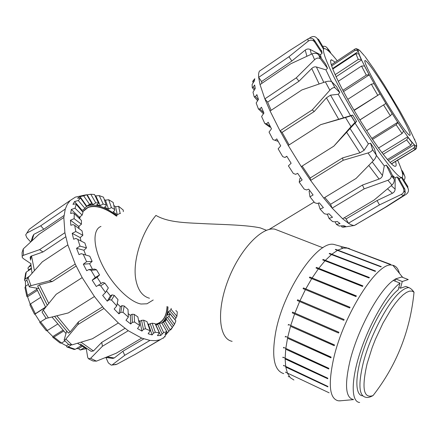 <?xml version="1.0" encoding="UTF-8"?>
<svg xmlns="http://www.w3.org/2000/svg" width="439" height="439" viewBox="0 0 439 439"><rect width="100%" height="100%" fill="white"/><g stroke="black" fill="none" stroke-linecap="round" stroke-linejoin="round"><path stroke-width="0.66" d="M232.138 341.333C219.072 338.974 216.218 311.481 227.819 280.867C239.255 250.219 261.49 226.645 274.704 229.131L279.352 230.925M116.489 216.169C105.108 207.779 95.631 204.887 88.047 207.493L82.609 211.839M80.282 216.564L79.673 218.798M78.943 226.244L79.009 228.604M138.609 320.492L140.09 321.227M147.789 323.927L149.337 324.212M155.329 324.196L157.178 323.724C163.368 321.414 166.661 315.652 167.05 306.449M100.975 226.42C92.541 229.52 92.942 246.784 102.847 266.045C112.669 285.301 129.807 302.032 141.029 304.024L146.994 303.788L149.979 301.966M149.469 298.246C142.434 296.303 137.901 290.157 135.865 279.813C132.348 261.836 141.276 232.791 155.944 215.412C169.053 223.05 188.106 222.738 206.994 223.824C224.916 224.592 246.806 225.053 260.256 227.879L265.172 229.795M335.111 74.696L358.284 59.419L361.193 59.358L364.825 66.388L364.447 65.921L361.527 66.064L338.239 81.325M361.643 59.923L336.054 76.759M331.621 65.96L354.855 50.534L357.423 50.458L358.323 51.473L359.338 54.617L358.718 53.838L355.853 53.761L332.74 69.071M358.323 51.473L332.542 68.555M357.725 49.097L359.623 50.48L356.265 48.603L355.025 48.998L354.855 50.534M354.953 49.042L331.264 64.791M364.392 55.769L359.426 50.15M373.205 68.018L364.88 56.307M383.686 84.09L373.43 68.297M391.511 163.923L415.376 149.485C416.534 148.618 416.82 147.542 416.227 146.269L416.029 145.935L416.534 145.282L416.732 145.605L416.134 143.037L408.643 126.97L399.858 110.985L383.785 84.195M408.643 126.97L408.802 127.343M414.592 139.136L414.86 139.915M416.732 145.605L416.304 148.464M415.903 148.772L415.376 149.09M387.417 159.522L410.838 145.282L412.1 142.845L411.694 141.808L414.317 144.722L414.751 146.423L413.538 148.234L390.057 162.463M414.317 144.722L388.29 160.531M378.517 148.031L402.069 133.538L403.562 131.063L403.348 130.52L407.93 137.028L408.061 137.445L406.657 139.931L383.181 154.281M407.793 136.765L381.903 152.618M366.669 130.646L390.342 115.83L392.192 113.597L397.882 122.602L396.11 124.731L372.475 139.399M397.783 122.261L371.8 138.4M354.015 110.194L380.119 93.858L385.881 103.461L359.909 119.957M385.881 103.461L359.876 119.907M380.119 93.858L354.152 110.43M342.859 90.346L366.291 75.113L369.172 74.685L374.198 83.646L371.317 84.173L347.776 99.351M369.303 74.844L343.523 91.586M399.062 111.402C386.71 89.227 368.184 61.191 365.27 60.609C362.674 59.517 370.604 75.903 382.781 96.36C394.93 116.807 407.447 134.789 409.757 135.404C411.327 135.053 407.76 127.052 399.062 111.402M46.402 318.231L39.724 322.418L40.119 322.144L35.005 314.099L34.544 314.264L45.546 307.091M35.005 314.099L45.618 307.327M40.119 322.144L46.298 318.231M39.735 322.429L46.304 330.71L47.407 330.485L57.493 324.169M63.606 331.072L53.937 337.07L52.757 337.223L52.823 336.543L46.984 330.715M52.823 336.543L62.876 330.298M52.916 337.366L60.181 343.073L61.537 343.046L64.956 340.938M71.03 345.098L68.177 346.843L66.854 346.914L66.388 345.822L61.433 343.106M66.388 345.822L68.649 344.439L71.98 344.889L65.866 339.056C64.89 340.198 64.303 340.543 64.11 340.093L66.64 331.231M67.145 347.051L74.076 349.46L75.239 349.301L81.127 345.723M84.414 347.677L80.205 350.031L78.521 348.643L76.364 348.621M78.521 348.643L82.214 346.398M85.951 348.714L80.886 349.817M28.03 270.912L28.634 269.958L27.931 268.092L28.54 267.241L30.933 265.655M28.634 269.958L31.202 268.256M31.268 268.772L26.263 272.081L25.621 273.299L24.589 279.676M28.387 284.412L25.506 286.299L25.374 281.207L24.562 280.345L25.144 279.039L29.44 276.208M25.374 281.207L26.916 280.197M30.165 304.183L27.558 296.775L26.883 296.49L27.465 295.398L25.506 286.299L24.957 287.627L26.79 296.182M27.465 295.398L36.816 289.317M27.558 296.775L37.277 290.464M40.421 297.538L30.521 303.92L29.907 304.902L34.516 314.22M373.369 160.707C375.274 158.627 376.256 156.761 376.305 155.121L372.491 149.529C372.261 150.901 370.774 152.042 368.03 152.959L373.369 160.707L356.045 178.47L323.762 198.099L310.609 180.445L343.139 160.295L368.03 152.959M302.153 166.052L310.214 177.987L342.563 157.908L359.958 152.81L364.123 150.292L368.381 143.855L370.549 143.196L374.302 148.706L376.25 154.824M351.03 126.63L355.113 122.3L351.162 115.797L345.493 117.537L351.03 126.63L333.838 146.149L301.264 166.611L288.231 145.474L320.689 124.66L345.493 117.537M320.689 124.66L352.698 115.056L356.583 121.455L333.838 146.149M356.583 121.455L355.113 122.3M329.848 90.22C331.895 88.085 333.591 87.251 334.93 87.723L331.703 81.72C330.21 80.968 328.098 81.012 325.376 81.846L329.848 90.22L312.294 109.871L280.033 130.849L270.084 111.007L301.9 89.935L325.376 81.846M331.922 81.895L336.614 86.681L339.791 92.58L338.244 94.286L330.551 95.148L326.435 97.815L314.203 111.544L312.294 109.871M339.791 92.58L335.133 87.877M314.576 59.704C316.673 57.86 318.61 57.569 320.377 58.826L318.527 54.595C316.673 53.157 314.533 52.916 312.107 53.865L314.576 59.704L296.281 77.84L264.849 98.879L260.025 84.606L290.805 63.759L312.107 53.865M320.755 59.238L327.516 68.297L325.7 64.116L318.95 55.062M308.123 41.233C310.049 39.856 311.937 39.812 313.781 41.096L314.67 42.078L314.522 40.393L313.347 39.153C311.547 37.984 309.764 37.897 307.986 38.89L308.123 41.233L288.961 56.741L258.67 77.368C258.412 74.443 258.697 72.347 259.509 71.08L289.092 50.864L307.986 38.89M314.67 42.078L322.061 53.36L321.864 51.599L314.522 40.393M308.935 38.445L310.894 37.244C313.451 35.954 315.586 36.421 317.293 38.654L318.648 39.499L324.092 48.696M323.598 49.311L317.293 38.654M322.703 46.347C324.772 46.024 326.276 46.594 327.225 48.065L329.694 51.023L330.979 53.459M329.025 51.5L327.225 48.065M402.173 172.192L404.484 175.518C405.334 177.01 405.164 178.613 403.973 180.325M401.416 169.695L403.084 172.104L404.484 175.518M401.356 177.493L407.864 187.952C409.016 190.433 408.473 192.534 406.234 194.263L386.704 206.615L356.786 224.06M402.151 177.394L407.798 186.476L407.864 187.952M403.282 195.728L405.252 193.067L404.884 189.247L403.441 188.293L403.962 190.542C403.792 192.304 402.887 193.61 401.257 194.466L403.282 195.728L384.773 207.62L354.394 225.465C352.879 225.536 350.887 224.79 348.423 223.237L379.461 204.914L401.257 194.466M344.39 217.711L346.097 218.907L377.063 200.546L392.4 193.275C394.107 192.392 395.018 191.02 395.127 189.171L395.16 177.85L397.065 176.906L398.552 177.943L404.884 189.247M391.928 185.11C393.75 183.398 394.502 181.433 394.184 179.222L391.292 175.616C391.5 177.669 390.381 179.227 387.922 180.275L391.928 185.11L374.094 200.069L342.618 218.759L332.153 208.124L364.161 188.874L387.922 180.275M324.811 197.462L330.572 204.289L362.444 185.06L379.817 178.772L381.359 177.674L382.325 176.237L384.279 165.92L386.347 165.146L389.206 168.675L393.937 178.492M354.421 225.448L356.852 224.164M321.672 50.666L320.975 50.249M322.061 53.36L320.366 54.699L310.164 49.442C308.447 48.685 306.806 48.894 305.242 50.079L291.842 61.016L288.961 56.741M291.842 61.016L261.578 81.544L258.67 77.368L260.025 84.606M327.516 68.297L325.903 69.861L316.398 66.964C314.785 66.585 313.237 67.096 311.745 68.5L298.975 81.231L296.281 77.84M298.975 81.231L267.642 102.128L264.849 98.879L270.084 111.007M314.203 111.544L282.101 132.38L280.033 130.849L288.231 145.474M263.427 113.783L258.379 108.877L259.915 108.987L261.441 107.215L263.927 113.042L261.595 116.516L264.766 123.425L266.555 123.836L268.185 122.229L271.472 128.825L269.041 132.079L273.025 139.646L275.05 140.299L276.795 138.883L280.708 145.885L278.139 148.837L282.716 156.641L284.938 157.458L286.804 156.246L291.134 163.253L288.396 165.849L293.301 173.443L295.656 174.327L297.653 173.323L302.136 179.935L299.206 182.141L299.832 178.596L300.688 177.828M257.616 100.707L254.165 96.745L255.427 96.514L256.881 94.621L258.45 99.384L256.173 102.995L258.379 108.877M254.241 90.154L252.244 87.57L253.254 86.982L254.647 85.001L255.268 88.508L252.996 92.157L254.165 96.745M253.287 82.636L252.606 81.665L254.752 78.713L254.433 80.847L252.129 84.453L252.244 87.57M299.206 182.141L304.167 189.099L306.592 189.955L308.705 189.143L313.095 194.987L309.967 196.809L314.703 202.752L317.128 203.487L319.34 202.845L323.395 207.631L320.075 209.079L324.339 213.733L326.709 214.276L328.992 213.76L332.515 217.278L329.025 218.402L332.619 221.58L334.869 221.865L337.207 221.437L340.038 223.572L336.417 224.433L335.166 221.81M329.025 218.402L327.302 214.139M320.075 209.079L318.248 203.164M309.967 196.809L309.105 191.228L309.802 190.63M336.417 224.433L339.193 226.052L343.644 225.668L345.696 226.398L341.965 227.056L341.416 226.03M259.915 108.987L263.812 112.785M255.427 96.514L258.231 99.735M253.254 86.982L254.894 89.112M253.385 80.732L253.972 81.572M284.938 157.458L286.897 156.394M275.05 140.299L278.15 141.342M278.156 141.353L273.025 139.646M270.654 127.222L269.508 126.887L264.766 123.425M341.965 227.056L343.847 227.133M253.495 80.09L252.606 81.665M266.555 123.836L270.353 126.619M342.618 218.759L348.423 223.237L346.097 218.907M323.762 198.099L332.153 208.124L330.572 204.289M301.264 166.611L310.609 180.445L310.214 177.987M261.54 69.691L259.509 71.08M261.578 81.544L261.831 83.383M267.642 102.128L271.132 110.31M282.101 132.38L289.12 144.903M395.523 161.492C396.494 164.894 396.318 166.507 395.001 166.321C390.929 166.019 372.393 141.133 354.964 111.791C337.481 82.439 327.176 58.831 331.675 59.858L335.166 62.195M377.063 200.546L379.461 204.914M362.444 185.06L364.161 188.874M342.563 157.908L343.139 160.295M352.698 115.056L351.162 115.797M370.549 143.196L372.453 149.265M386.347 165.146L391.083 174.996M397.065 176.906L403.441 188.293M399.534 179.705L399.463 178.618M325.903 69.861L331.566 81.638M338.244 94.286L350.525 115.682M355.074 123.167L368.381 143.855M376.316 155.291L384.279 165.92M392.411 175.331L395.16 177.85M399.172 179.057L399.347 178.689M337.262 60.801C331.149 53.135 326.967 49.069 324.723 48.608C319.301 47.341 331.626 75.738 352.907 111.473C374.132 147.202 396.516 177.153 401.378 177.477C404.028 177.543 402.739 171.687 397.498 159.906M320.366 54.699L321.277 58.178M30.67 241.96L26.861 237.708L25.703 234.876L29.215 229.328L46.133 216.937L70.218 200.48L67.343 204.228L65.268 209.074L40.723 225.789L26.828 233.093M31.07 263.779L23.333 258.593L22.23 257.441L22.235 256.206L23.421 255.333L23.267 248.902L22.076 252.474M23.267 248.902L38.967 234.322L63.831 217.481L64.895 232.708L39.603 249.637L23.421 255.333M38.703 288.511L29.325 286.892C28.914 286.497 29.457 286.091 30.96 285.668L28.091 277.733C26.944 279.089 26.647 280.186 27.196 281.026L29.188 286.541M28.091 277.733L42.298 261.847L67.853 244.924L75.201 264.048L49.344 280.861L30.96 285.668M43.34 310.154C42.27 311.503 41.892 312.239 42.21 312.359L45.919 318.034C45.886 318.335 46.715 318.286 48.4 317.885L43.34 310.154L56.181 294.295L82.186 277.618L94.434 296.528L68.325 312.93L48.4 317.885M65.866 339.056L77.846 324.613L103.95 308.447L118.354 322.983L92.371 338.782L71.98 344.889M88.93 359.014L93.03 360.995L96.448 361.143L90.615 358.323L88.387 358.718L87.657 357.148L86.203 348.253M90.615 358.323L102.435 346.256L128.259 330.732L141.682 338.096L116.181 353.241L96.448 361.143M115.386 364.688L116.895 364.222L111.237 365.127L108.318 362.855L105.909 357.467M112.439 364.694L124.725 355.316L149.951 340.417L155.214 340.697L159.9 339.824L135.113 354.394L116.895 364.222M84.145 195.207L75.376 197.133L70.218 200.48M138.115 352.632L160.383 339.654M163.802 337.646L159.9 339.824M164.795 336.29L165.185 336.834M105.81 357.445L112.839 358.427L114.266 357.972L122.887 351.255L124.725 355.316M122.887 351.255L143.778 338.87M80.436 344.022L91.147 351.354L93.447 350.959L101.749 342.371L102.435 346.256M101.749 342.371L124.967 328.361M54.546 316.365L68.391 333.08L70.152 331.944L78.586 321.732L77.846 324.613M78.586 321.732L102.578 306.845M76.145 266.05L52.373 281.476L49.344 280.861M88.837 269.568L94.621 269.074L96.564 269.831L91.087 270.314L88.837 269.568L86.686 270.704L83.322 264.179L86.62 261.721L92.135 261.348L89.611 263.724L92.453 269.261M83.322 264.179L89.611 263.724M98.331 285.207L102.792 282.453L104.888 283.144L100.668 285.773L98.331 285.207L96.278 286.502L92.195 280.197L95.274 277.475L99.554 274.946L97.085 277.294L101.091 283.501M92.195 280.197L97.085 277.294M109.168 299.716L112.093 294.854L114.277 295.414L111.528 300.04L109.168 299.716L107.231 301.159L102.671 295.414L105.508 292.495L108.34 287.946L104.888 283.144M120.73 312.31L122.004 305.637L124.221 305.994L123.035 312.332L120.73 312.31L118.925 313.863L114.145 309.001L116.747 305.945L118.003 299.645L114.277 295.414M132.375 322.341L131.996 314.258L134.18 314.368L134.559 322.045L132.375 322.341L130.707 323.987L125.971 320.234L128.342 317.123L128.018 309.446L124.221 305.994M143.482 329.382L141.55 320.344L143.652 320.179L145.496 328.751L143.482 329.382L141.951 331.077L137.5 328.591L139.668 325.497L137.846 316.881L134.18 314.368M153.513 333.201L150.209 323.691L152.174 323.23L155.324 332.257L153.513 333.201L152.108 334.913L148.157 333.761L150.154 330.759L147.005 321.661L143.652 320.179M162.04 333.777L157.601 324.251L159.401 323.505L163.615 332.542L160.745 335.467L157.453 335.632L159.324 332.778L155.077 323.658L152.174 323.23M168.752 331.253L163.445 322.133L165.048 321.112L170.085 329.766L167.55 332.894L165.031 334.298L166.815 331.643L161.733 322.901L159.401 323.505M171.704 328.498L170.639 329.985L172.379 327.554L166.738 319.559L164.252 320.947L165.98 318.489L168.955 316.283L174.541 324.218L172.318 327.467M174.541 324.218L175.885 320.854L169.959 313.885L167.44 315.169L168.302 311.734L169.86 310.801L171.04 309.33L176.912 316.261L174.936 319.735M176.912 316.261L177.301 311.937L175.874 310.565M95.164 195.909L99.263 195.613L103.17 203.992L100.301 205.6L96.69 204.81L98.226 203.778L98.451 202.983L94.517 194.515L90.78 194.252L95.779 202.845L92.92 204.59L89.841 205.008L91.773 203.438L86.719 194.751L84.573 195.125M95.883 196.112L100.301 205.6M86.796 194.878L90.78 194.252M87.262 194.861L92.92 204.59M92.135 261.348L89.77 256.2L81.22 253.676L79.009 254.642L76.54 248.276L80.019 246.114L86.478 247.887L84.859 242.986L75.892 238.421L73.648 239.228L72.194 233.361L75.81 231.518L82.856 235.293L82.055 230.887L74.729 225.394L73.077 224.614L70.838 225.278L70.449 220.213L74.147 218.688L81.418 224.192L81.445 220.499L74.24 213.579L72.852 212.948L70.646 213.491L71.299 209.452L75.025 208.218L82.159 215.11L82.987 212.278L76.232 204.344L75.118 203.916L72.973 204.365L74.581 201.512L78.285 200.535L84.957 208.404L86.51 206.539L80.502 198.022L77.582 198.23L80.024 196.628L83.657 195.865L89.6 204.3L86.401 206.379M80.024 196.628L86.763 206.176M74.581 201.512L82.159 210.418L81.835 210.923M84.957 208.404L82.159 210.418M71.299 209.452L79.404 217.245L79.19 218.331M82.159 215.11L79.404 217.245M70.449 220.213L78.713 226.431L78.833 228.472M81.418 224.192L78.713 226.431M72.194 233.361L80.216 237.609L81.012 240.967M82.856 235.293L80.216 237.609M113.822 205.452L115.594 206.753L118.634 206.314L120.143 213.332L117.279 214.704L113.114 211.785L114.617 210.786L114.672 209.507L113.191 202.456L108.68 199.729L111.413 207.57L108.537 209.052L104.57 207.137L106.084 206.121L106.205 205.068L103.478 197.166L99.263 195.613M115.594 206.753L117.279 214.704M104.301 199.558L105.464 200.173L108.68 199.729M105.464 200.173L108.537 209.052M107.231 301.159L110.403 295.908L112.093 294.854M106.463 290.964L110.403 295.908M118.925 313.863L120.319 306.674L122.004 305.637M117.224 303.558L120.319 306.674M130.707 323.987L130.317 315.279L131.996 314.258M128.193 313.633L130.317 315.279M141.951 331.077L139.887 321.348L141.55 320.344M138.653 320.695L139.887 321.348M152.108 334.913L148.563 324.673L150.209 323.691M148.003 324.536L148.563 324.673M160.745 335.467L155.977 325.222L157.601 324.251M167.55 332.894L161.843 323.088L163.445 322.133M165.048 321.112L166.738 319.559L165.98 318.489M174.963 319.57L168.302 311.734M173.449 325.903L167.566 317.545M176.05 318.094L169.86 310.801M123.321 211.658L123.255 210.056L118.634 206.314M86.461 206.473L87.12 206.182C91.153 204.601 95.982 204.821 101.596 206.829C106.54 208.624 111.725 211.593 117.147 215.736M99.554 274.946L96.564 269.831M81.22 253.676L89.77 256.2M86.478 247.887L83.898 250.252L85.643 254.834M89.6 204.3L91.773 203.438M95.779 202.845L98.451 202.983M103.17 203.992L106.205 205.068M111.413 207.57L114.672 209.507M120.143 213.332L120.44 213.563M171.166 308.37L171.04 309.33M169.959 313.885L168.955 316.283M168 306.894C167.802 314.324 165.728 319.691 161.788 323.005M80.019 246.114L77.785 239.271M75.81 231.518L74.729 225.394M74.147 218.688L74.24 213.579M75.025 208.218L76.232 204.344M78.285 200.535L80.502 198.022M83.657 195.865L86.719 194.751M172.379 327.554L170.085 329.766M166.815 331.643L163.615 332.542M159.324 332.778L155.324 332.257M150.154 330.759L145.496 328.751M139.668 325.497L134.559 322.045M128.342 317.123L123.035 312.332M116.747 305.945L111.528 300.04M105.508 292.495L100.668 285.773M95.274 277.475L91.087 270.314M86.62 261.721L83.322 254.516M76.54 248.276L83.898 250.252M63.831 217.481L65.268 209.074M67.853 244.924L64.895 232.708M82.186 277.618L75.201 264.048M103.95 308.447L94.434 296.528M128.259 330.732L118.354 322.983M149.951 340.417L141.682 338.096M116.576 216.114C111.511 212.333 106.666 209.612 102.046 207.943C96.569 205.995 91.861 205.787 87.926 207.323L82.477 211.68M80.03 216.756L79.53 218.655M78.795 226.365L78.861 228.494M138.647 320.668L139.948 321.31M147.855 324.114L149.112 324.35M155.411 324.377L157.272 323.905C163.495 321.578 166.798 315.778 167.171 306.51M47.291 305.259L37.644 285.992L39.4 284.834L52.373 281.476M30.538 260.135L30.126 257.331L30.862 256.25L42.978 251.975L39.603 249.637M65.713 236.813L42.978 251.975M31.054 241.604L32.744 236.259L33.907 234.316L43.774 229.251L40.723 225.789M63.99 215.544L43.774 229.251M86.269 348.659L77.483 343.265M65.812 333.322L51.994 316.996M45.656 307.278L36.437 288.341M32.02 273.305L30.807 263.598M30.818 259.026L31.081 256.118M288.242 376.47L288.994 376.827M285.383 372.118L329.14 392.817M283.578 365.819L283.501 365.363L327.884 386.435L327.928 386.885L285.773 367.086L327.906 386.633M282.919 357.714L282.919 357.154L327.779 378.199L327.752 378.764L285.136 358.954L327.757 378.55M283.473 348.023L283.545 347.375L328.855 368.316L328.751 368.974L285.712 349.23L328.778 368.804M285.251 337.064L285.399 336.351L331.11 357.099L330.94 357.823L287.518 338.228L330.968 357.697M288.214 325.206L288.434 324.448L334.491 344.928L334.249 345.702L290.508 326.314L334.277 345.619M292.275 312.881L292.561 312.107L338.886 332.246L338.584 333.036L292.275 312.881L338.601 333.003M343.786 320.316L297.285 300.539L297.626 299.782L344.127 319.548L343.786 320.316M297.626 299.782L344.132 319.537M303.442 287.94L350.042 307.273L349.663 308.008L303.058 288.653L303.442 287.94L350.015 307.327M309.786 277.025L356.386 295.919L355.985 296.588L309.38 277.667L309.786 277.025L356.325 296.012M316.42 267.422L362.916 285.882L362.51 286.458L316.009 267.971L316.42 267.422L362.828 286.003M323.099 259.46L369.391 277.503L368.996 277.969L322.687 259.899L323.099 259.46L369.27 277.651M329.579 253.374L375.586 271.044L375.219 271.384L329.184 253.698L329.579 253.374L375.416 271.198M335.643 249.33L381.299 266.66L380.959 266.874L335.281 249.522L335.643 249.33L381.057 266.813M341.103 247.387L342.568 247.947M345.806 247.53L390.584 264.36L345.861 247.552M293.921 379.998L290.409 377.754M290.206 377.545L287.567 373.402M287.424 373.068L285.773 367.086M285.701 366.631L285.136 358.954M285.136 358.394L285.712 349.23M285.789 348.582L287.518 338.228M283.748 373.622C274.084 370.708 271.395 356.891 275.692 332.175C283.374 290.305 317.161 240.824 333.656 244.364L337.481 245.428M287.671 337.509L290.508 326.314M290.733 325.557L294.596 313.929M294.882 313.155L299.634 301.527M299.974 300.77L305.434 289.581M305.813 288.867L311.778 278.535M312.184 277.887L318.423 268.789M318.835 268.234L325.112 260.667M325.524 260.223L331.621 254.428M332.01 254.104L337.717 250.219M338.079 250.027L343.216 248.128M343.534 248.068L347.957 248.134M348.226 248.205L349.845 248.82M362.625 395.824C354.97 395.303 354.734 376.3 363.256 350.613C371.701 324.964 387.253 298.229 398.222 289.784L400.006 283.073L393.284 280.45L395.577 278.908L402.272 281.509L400.483 288.193L398.821 287.54M405.06 278.326L401.652 277.009L395.577 278.908L394.996 281.114M400.006 283.073C387.752 292.226 370.099 322.308 360.485 351.359C350.788 380.454 351.068 401.899 359.662 402.486M401.652 277.009L408.254 279.555L402.272 281.509M400.483 288.193L405.872 286.431L408.83 287.583M353.329 399.506C345.614 397.866 344.483 385.102 349.932 361.215C357.478 329.919 379.027 290.305 393.284 280.45M340.796 400.769L338.381 400.818C329.519 398.859 327.96 384.674 333.695 358.262C343.655 314.401 377.502 261.743 391.709 265.112L392.872 265.266C396.044 266.034 398.228 268.723 399.424 273.338M409.011 287.655C407.189 287.589 405.038 288.434 402.563 290.179L401.416 291.046C388.883 300.336 369.989 335.626 363.141 363.322C358.147 384.564 358.987 395.868 365.654 397.235C367.536 397.844 370.006 397.284 373.057 395.561L373.057 395.561C363.519 398.87 361.527 388.268 367.081 363.761L372.168 347.606L375.438 339.254L383.006 323.093L391.259 309.051L395.38 303.272L399.347 298.515L403.073 294.865L406.47 292.396L409.466 291.139L412.001 291.084L414.026 292.209C412.512 289.998 410.838 288.478 409.011 287.655L405.872 286.431M371.317 84.173L377.65 95.104M383.587 104.987L390.342 115.83M396.11 124.731L402.069 133.538M406.657 139.931L410.838 145.282M413.538 148.234L415.376 149.485M355.853 53.761L358.284 59.419M380.07 93.842L374.088 83.525M392.23 113.723L385.859 103.483M403.468 130.762L397.849 122.426M411.87 142.126L407.93 137.028M416.227 146.269L414.504 145.046M358.12 51.143L358.235 49.684M361.462 59.655L359.129 54.304M361.527 66.064L366.291 75.113M369.172 74.685L364.655 66.146M25.144 279.039L26.263 272.081M28.54 267.241L30.862 264.613M75.239 349.301L68.177 346.843M61.537 343.046L53.937 337.07M47.407 330.485L40.591 321.908M35.323 313.616L30.521 303.92M305.242 50.079L306.894 56.247M311.388 54.195L310.164 49.442M311.745 68.5L319.137 83.975M323.801 82.378L316.398 66.964M326.435 97.815L338.749 119.359M343.583 117.91L330.551 95.148M346.508 132.084L359.958 152.81M364.123 150.292L349.938 128.347M368.771 165.448L379.104 179.085M382.512 175.605L372.201 161.914M387.56 188.819L392.4 193.275M395.127 189.171L391.275 185.664M114.266 357.972L107.22 356.88M93.447 350.959L81.067 342.2M70.152 331.944L56.834 315.795M48.767 303.437L39.4 284.834M34.412 270.616L31.52 255.926M31.937 240.786L33.907 234.316M274.704 229.131L322.901 247.783M157.178 323.724L156.476 324.141M146.994 303.788L153.216 299.996M269.03 229.487L314.115 202.039M266.484 230.305L260.256 227.879M391.401 163.818L415.179 149.436C415.634 149.787 415.492 148.783 414.751 146.423M380.009 93.842L373.979 83.437M392.246 113.849L385.821 103.516M403.567 131.063L397.882 122.596M412.1 142.845L408.067 137.445M357.423 50.458L356.265 48.597M361.193 59.358L358.718 53.838M364.447 65.916L369.034 74.564M364.793 60.922L365.27 60.609M86.071 348.561L80.205 350.031M30.862 264.662L28.475 267.291M376.311 155.121L372.497 149.523M355.036 122.349L351.074 115.83M334.935 87.718L331.708 81.72M320.382 58.826L318.533 54.595M313.786 41.096L313.347 39.153M405.257 193.067L403.968 190.542M354.394 225.465L385.222 207.34M394.189 179.216L391.297 175.611M343.534 227.166L354.52 225.454M331.675 59.858L330.715 60.494M399.062 178.86L401.378 177.477M22.071 252.48L22.159 256.36M64.313 340.302L68.654 344.445M111.237 365.127L116.115 364.54M159.84 339.846L134.674 354.641M90.555 203.861L87.12 206.182M167.029 333.239L163.44 338.14M333.656 244.364L346.311 247.892M391.709 265.112L346.667 247.92M402.481 277.102L392.872 265.266M353.532 399.605L339.561 400.878M373.057 395.561C396.543 365.429 410.202 330.979 414.026 292.209"/></g></svg>
